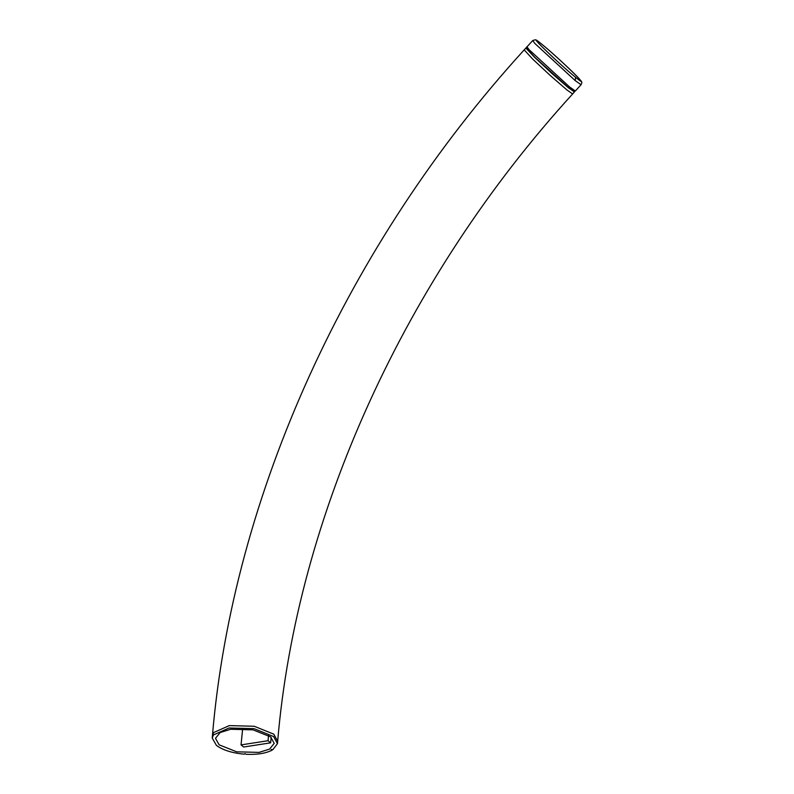 <?xml version="1.0" encoding="UTF-8"?>
<svg xmlns="http://www.w3.org/2000/svg" width="794" height="794" viewBox="0 0 794 794"><rect width="100%" height="100%" fill="white"/><g stroke="black" fill="none" stroke-linecap="round" stroke-linejoin="round"><path stroke-width="1.19" d="M243.639 747.015L241.039 744.901L268.044 740.723L270.645 742.837L243.639 747.015M241.039 744.901L242.666 728.664M268.044 740.723L268.551 735.413M270.645 742.837L271.161 737.358M574.161 91.459L568.732 88.045L552.158 73.683L534.402 57.128L525.995 48.196L526.64 48.176M216.425 745.387L212.226 738.033L213.447 734.936L229.079 727.989L254.06 728.654L273.583 736.534L277.473 743.631L272.799 749.744L271.141 749.586L271.756 750.33C265.434 753.456 256.899 754.776 246.15 754.3L245.028 753.635L244.215 754.171C232.047 753.03 222.786 750.102 216.425 745.387M271.836 749.476L271.756 750.33M259.043 752.394L269.593 749.099L274.208 743.353L270.575 736.852L252.998 729.845L230.657 729.269L220.107 732.574L215.492 738.321L219.124 744.812L236.691 751.819L259.043 752.394M575.243 80.641L534.878 43.471L532.695 40.583L535.265 39.76C536.933 40.583 534.61 38.598 541.637 44.067C551.622 52.126 573.635 72.413 579.332 78.844C582.985 83.152 581.813 82.11 581.079 84.73L575.243 80.641L575.541 77.266C557.864 63.034 522.005 27.919 541.746 44.166C559.433 58.409 595.292 93.523 575.541 77.266M581.069 84.73L575.332 91.012L569.516 86.913L567.899 87.161L535.116 57.565L527.087 48.96L529.618 50.26M575.342 91.012L574.211 91.459C572.792 90.456 576.92 94.099 567.948 87.211L567.899 87.161M524.199 49.873L532.645 59.064L550.401 75.619L566.976 89.98L572.633 93.95C405.009 277.711 296.609 516.418 277.672 741.259L273.791 734.152L254.269 726.272L229.287 725.607L213.646 732.554L212.425 735.651C232.811 495.178 347.464 243.748 524.199 49.873L525.956 47.938M569.516 86.913L529.151 49.744L526.958 46.866L532.695 40.583M574.39 92.015L572.633 93.95M212.226 738.033L212.425 735.651M277.473 743.631L277.672 741.249M271.846 750.231L271.905 749.467M567.948 87.211C557.07 78.447 532.526 55.719 527.97 50.171C526.353 48.335 526.015 47.233 526.948 46.856"/></g></svg>

